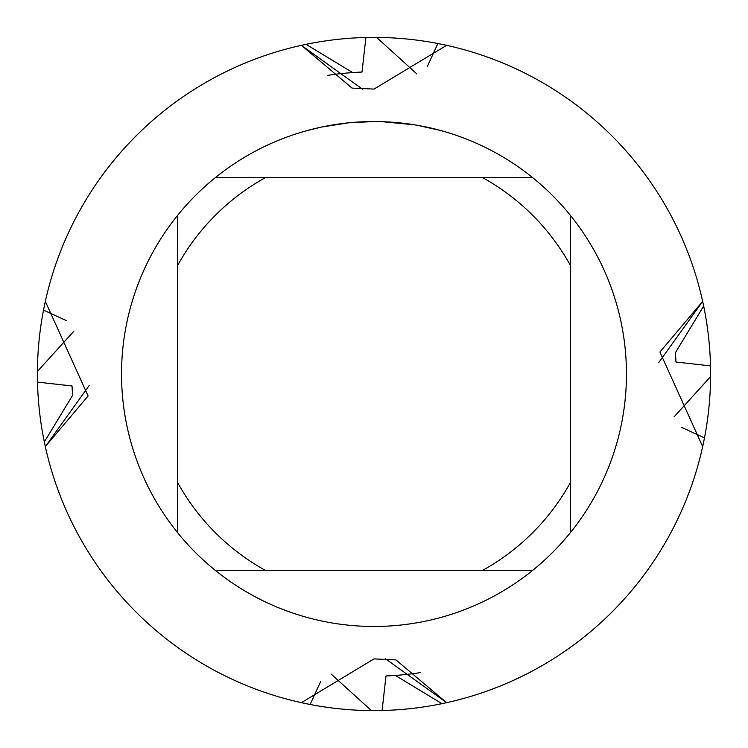 <?xml version="1.0" encoding="UTF-8"?>
<svg xmlns="http://www.w3.org/2000/svg" width="748" height="748" viewBox="0 0 748 748"><rect width="100%" height="100%" fill="white"/><g stroke="black" fill="none" stroke-linecap="round" stroke-linejoin="round"><path stroke-width="1.12" d="M378.544 121.597L381.686 121.672M401.975 123.102L402.938 123.214M369.409 121.597L374 121.55A252.45 252.45 0 0 1 532.679 570.35A252.45 252.45 0 0 1 177.65 215.321L177.65 532.679M532.679 177.65L215.321 177.65A252.45 252.45 0 0 1 374 121.55L379.554 121.615M383.799 121.737L388.651 121.971M418.197 125.458L441.498 130.741M415.43 124.972L418.197 125.449M414.364 124.794L381.901 121.672M702.671 446.612A336.6 336.6 0 0 1 446.612 702.671A336.6 336.6 0 0 0 702.671 446.612L659.904 352.046L702.671 301.388A336.6 336.6 0 0 0 446.612 45.329L374 89.087L352.046 88.096L301.388 45.329A336.6 336.6 0 0 0 45.329 301.388L88.096 395.954L45.329 446.612A336.6 336.6 0 0 0 301.388 702.671L374 658.913L395.954 659.904L446.612 702.671L385.332 658.679L446.612 702.671L441.956 703.672A336.6 336.6 0 0 1 382.106 710.507L371.41 710.591L331.084 674.013M348.372 122.85L321.734 127.02L306.512 130.741M357.348 122.102L360.957 121.887M340.041 123.841L345.604 123.149M351.85 122.522L355.468 122.233M356.394 122.167L357.806 122.074M359.966 121.943L363.762 121.756M374 121.55L349.447 122.747M45.329 301.388A336.6 336.6 0 0 1 301.388 45.329L362.668 89.321L301.388 45.329L306.044 44.328L352.663 72.584M301.388 702.671A336.6 336.6 0 0 1 45.329 446.612L89.321 385.332L45.329 446.612L44.328 441.956L72.584 395.337M446.612 45.329A336.6 336.6 0 0 1 702.671 301.388L658.679 362.668L702.671 301.388L703.672 306.044L675.416 352.663M215.321 570.35L265.362 570.35A224.4 224.4 0 0 1 177.65 482.638M265.362 570.35L532.679 570.35M570.35 532.679L570.35 482.638A224.4 224.4 0 0 1 482.638 570.35M570.35 482.638L570.35 215.321M482.638 177.65A224.4 224.4 0 0 1 570.35 265.362M177.65 265.362A224.4 224.4 0 0 1 265.362 177.65M177.65 215.321A252.45 252.45 0 0 1 215.321 177.65M352.663 72.575L362.023 72.051L365.894 37.494L376.59 37.409A336.6 336.6 0 0 1 437.889 43.515L446.593 45.319A336.6 336.6 0 0 0 437.889 43.515L427.473 66.17M72.575 395.337L72.051 385.977L37.494 382.106L37.409 371.41L73.987 331.084M66.17 320.527L43.515 310.111A336.6 336.6 0 0 1 45.319 301.407L43.515 310.111A336.6 336.6 0 0 0 37.409 371.41M644.047 574.932L646.768 571.229M569.331 99.867L571.229 101.242M376.59 37.409L416.916 73.987M574.932 103.953L571.229 101.232M441.956 703.662L395.337 675.416M395.337 675.425L385.977 675.949L382.106 710.507M320.527 681.83L310.111 704.485L301.407 702.681A336.6 336.6 0 0 0 371.41 710.591M178.669 648.133L176.771 646.758M173.069 644.047L176.771 646.768M99.867 178.669L101.242 176.771M103.953 173.069L101.232 176.771M675.425 352.663L675.949 362.023L710.507 365.894L710.591 376.59L674.013 416.916M681.83 427.473L704.485 437.889L702.681 446.593A336.6 336.6 0 0 0 710.591 376.59M648.133 569.331L646.758 571.229M420.582 672.574A302.183 302.183 0 0 1 387.866 675.865A302.183 302.183 0 0 0 420.582 672.574M327.418 75.426A302.183 302.183 0 0 1 360.134 72.135A302.183 302.183 0 0 0 327.418 75.426M393.476 675.556A302.183 302.183 0 0 1 387.866 675.865A302.183 302.183 0 0 0 393.476 675.556M354.524 72.444A302.183 302.183 0 0 1 360.134 72.135A302.183 302.183 0 0 0 354.524 72.444M44.328 441.956A336.6 336.6 0 0 1 37.494 382.106M306.044 44.328A336.6 336.6 0 0 1 365.894 37.494M703.672 306.044A336.6 336.6 0 0 1 710.507 365.894M72.472 393.85A302.183 302.183 0 0 1 72.051 385.977M393.85 675.528A302.183 302.183 0 0 1 385.977 675.949M354.15 72.472A302.183 302.183 0 0 1 362.023 72.051M675.528 354.15A302.183 302.183 0 0 1 675.949 362.023"/></g></svg>
